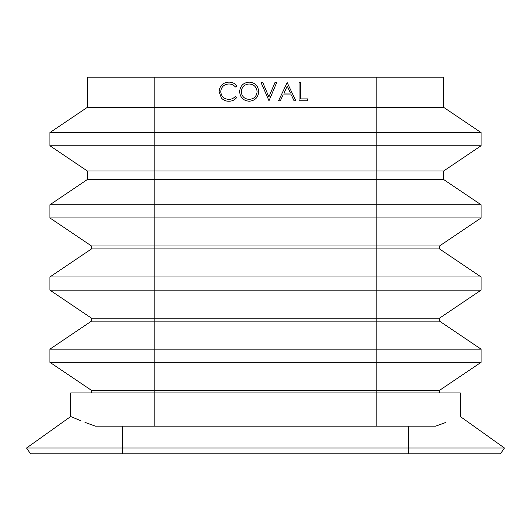 <?xml version="1.0" encoding="UTF-8"?>
<svg xmlns="http://www.w3.org/2000/svg" width="531" height="531" viewBox="0 0 531 531"><rect width="100%" height="100%" fill="white"/><g stroke="black" fill="none" stroke-linecap="round" stroke-linejoin="round"><path stroke-width="0.8" d="M376.147 77.194L154.853 77.194L154.853 107.355L443.67 107.355L443.67 77.194L376.147 77.194L376.147 132.577L481.073 132.577L443.67 107.355M154.853 77.194L87.33 77.194L87.33 107.355L154.853 107.355L154.853 426.187L95.421 426.187C62.811 413.662 62.811 413.662 95.421 426.187L85 422.384M91.485 392.947L91.485 390.358L376.147 390.358L376.147 392.947L70.703 392.947L70.703 416.523L80.885 420.778M87.33 107.355L49.927 132.577L376.147 132.577L376.147 170.989L87.33 170.989L49.927 145.766L481.073 145.766L481.073 132.577M87.33 170.989L87.33 179.544L376.147 179.544L376.147 170.989L443.67 170.989L481.073 145.766M87.33 179.544L49.927 204.767L376.147 204.767L376.147 179.544L443.67 179.544L443.67 170.989M91.485 245.986L91.485 248.926L376.147 248.926L376.147 245.986L439.515 245.986L481.073 217.956L376.147 217.956L376.147 245.986L91.485 245.986L49.927 217.956L376.147 217.956L376.147 204.767L481.073 204.767L443.67 179.544M91.485 248.926L49.927 276.956L376.147 276.956L376.147 248.926L439.515 248.926L439.515 245.986M91.485 318.169L91.485 321.116L376.147 321.116L376.147 318.169L439.515 318.169L481.073 290.138L376.147 290.138L376.147 318.169L91.485 318.169L49.927 290.138L376.147 290.138L376.147 276.956L481.073 276.956L439.515 248.926M91.485 321.116L49.927 349.146L376.147 349.146L376.147 321.116L439.515 321.116L439.515 318.169M91.485 390.358L49.927 362.328L376.147 362.328L376.147 349.146L481.073 349.146L439.515 321.116M439.515 392.947L439.515 390.358L376.147 390.358L376.147 362.328L481.073 362.328L481.073 349.146M154.853 426.187L435.579 426.187C468.189 413.662 468.189 413.662 435.579 426.187L445.907 422.417M376.147 426.187L376.147 392.947L460.297 392.947L460.297 416.523L504.45 448.018L408.352 448.018L408.352 453.806L500.474 453.806L504.45 448.018M122.648 426.187L122.648 448.018L408.352 448.018L408.352 426.187M408.352 453.806L122.648 453.806L122.648 448.018L26.55 448.018L70.703 416.523M122.648 453.806L30.526 453.806L26.55 448.018M235.399 87.011C233.673 84.987 231.47 83.978 228.795 83.984C223.923 84.323 221.241 86.892 220.743 91.69C221.254 96.542 223.976 99.098 228.907 99.363C231.529 99.337 233.693 98.328 235.399 96.337L236.826 97.419C234.815 99.961 232.18 101.235 228.921 101.229C225.927 101.295 223.432 100.233 221.42 98.049L219.117 91.571C219.688 85.67 222.947 82.524 228.894 82.119C232.166 82.099 234.815 83.367 236.826 85.916L235.399 87.011M258.736 91.664C258.219 97.505 255.046 100.698 249.212 101.229C243.377 100.731 240.185 97.571 239.627 91.757C240.118 85.916 243.264 82.703 249.066 82.119C254.98 82.584 258.205 85.77 258.736 91.664M241.26 91.744C241.758 96.456 244.386 98.998 249.145 99.363C253.984 99.012 256.632 96.443 257.11 91.664C256.606 86.925 253.951 84.363 249.145 83.984C244.353 84.409 241.724 86.998 241.26 91.744M262.818 82.584L268.878 96.907L274.939 82.584L276.684 82.584L268.998 100.764L261.073 82.584L262.818 82.584M295.8 100.764L294.028 100.764L291.34 94.936L283.096 94.936L280.335 100.764L278.549 100.764L287.178 82.584L295.8 100.764M283.985 93.071L290.477 93.071L287.278 86.128L283.985 93.071M300.699 82.584L300.699 98.899L307.688 98.899L307.688 100.764L299.066 100.764L299.066 82.584L300.699 82.584M481.073 217.956L481.073 204.767M481.073 290.138L481.073 276.956M439.515 390.358L481.073 362.328M49.927 349.146L49.927 362.328M49.927 276.956L49.927 290.138M49.927 204.767L49.927 217.956M49.927 132.577L49.927 145.766"/></g></svg>
